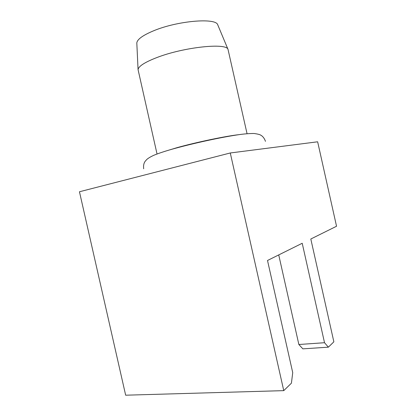 <?xml version="1.0" encoding="UTF-8"?>
<svg xmlns="http://www.w3.org/2000/svg" width="416" height="416" viewBox="0 0 416 416"><rect width="100%" height="100%" fill="white"/><g stroke="black" fill="none" stroke-linecap="round" stroke-linejoin="round"><path stroke-width="0.62" d="M247.057 133.697L228.015 49.374C226.528 42.63 183.768 47.096 156.931 57.528C144.768 62.239 138.481 66.279 138.065 69.644L157.035 153.988M239.039 134.644C226.221 136.011 196.617 142.184 177.258 147.592L164.689 151.398M217.911 25.23L217.714 24.757C215.816 17.576 177.46 20.769 153.618 30.789C142.771 35.324 137.171 39.39 136.812 42.988L136.833 43.503M328.359 347.173L333.861 341.817L310.809 239.013L336.544 226.247L317.642 141.794L230.277 152.974L79.456 191.76L125.658 395.2L283.754 390.64L291.413 383.178L292.729 372.642L267.509 260.484L302.214 243.272L324.522 342.716L328.359 347.173L302.853 348.852L298.86 344.505L324.522 342.716M298.86 344.505L278.73 254.92M283.754 390.64L230.277 152.974M136.812 42.988L138.065 69.644M217.714 24.757L228.015 49.374M143.681 168.797C143.26 165.433 143.874 162.796 145.517 160.872L146.91 159.364C148.247 158.184 150.467 156.858 153.561 155.381C158.428 153.379 164.679 151.299 172.307 149.141C192.894 143.359 222.154 136.978 240.152 134.488C245.268 133.806 249.928 133.479 254.129 133.494C257.66 133.999 259.875 134.555 260.77 135.169C262.87 136.318 264.436 138.377 265.47 141.352"/></g></svg>
